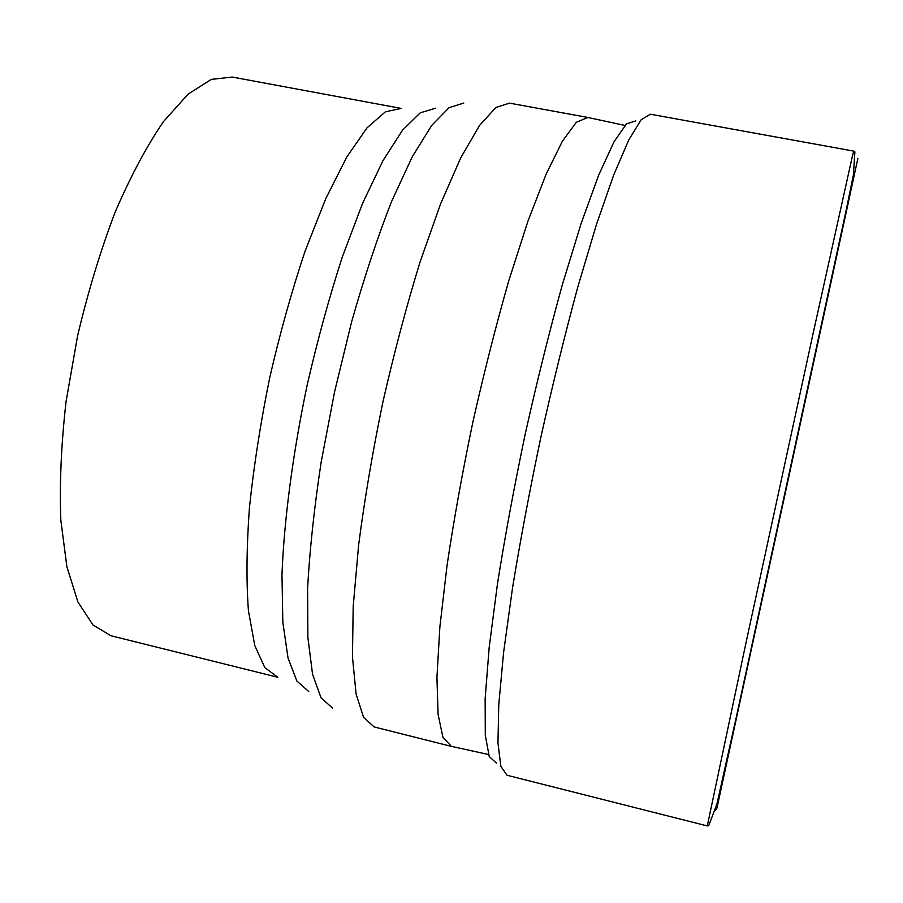 <?xml version="1.0" encoding="UTF-8"?>
<svg xmlns="http://www.w3.org/2000/svg" width="903" height="903" viewBox="0 0 903 903"><rect width="100%" height="100%" fill="white"/><g stroke="black" fill="none" stroke-linecap="round" stroke-linejoin="round"><path stroke-width="1.35" d="M853.448 178.817L718.528 800.69L853.448 178.817M853.696 151.106L650.442 114.23L641.186 119.738L628.849 139.784L613.735 174.889L596.443 224.554L577.807 286.996C565.052 334.042 552.783 383.899 541.01 436.555C529.903 489.358 520.399 539.825 512.52 587.932L503.592 652.474L498.761 704.837L497.959 743.056L500.883 766.41L507.023 775.248L707.286 825.929L746.07 642.439L812.948 334.178L851.947 158.127L853.696 151.106L854.893 151.896L853.391 175.058L845.987 211.088L736.396 716.756L716.892 804.167L708.697 825.703L707.286 825.929M635.746 120.9L626.501 123.892L614.074 141.669L598.791 174.877L581.261 223.086L562.4 284.524C549.509 331.141 537.172 380.694 525.411 433.169C514.36 485.814 505.048 536.021 497.474 583.789L489.166 647.519L485.148 698.662L485.295 735.211L489.234 756.533L496.413 763.103M451.387 746.363L442.91 737.198L438.079 714.329L436.928 677.385L439.863 627.145L447.03 565.549C453.859 519.756 462.494 471.84 472.935 421.791C484.177 371.912 496.176 324.719 508.942 280.223L527.939 221.19L546.089 174.245L562.445 141.105L576.328 122.3L587.83 117.469M721.034 788.996L857.85 158.556L716.993 807.824M716.801 808.478L715.266 810.601M587.368 117.367L509.529 103.134L495.916 107.468L479.448 125.573L460.711 157.923L440.529 204.022L419.997 262.209C406.485 306.14 394.103 352.825 382.849 402.241C372.612 451.884 364.541 499.494 358.615 545.085L353.197 606.545L352.452 656.865L356.098 694.068L363.582 717.366L374.181 726.96L450.913 746.262M332.53 708.099L321.016 697.759L312.562 674.315L307.889 637.653L307.584 588.632C309.661 550.379 314.176 508.242 321.141 462.246L334.595 391.767L351.56 322.055C364.281 277.311 377.623 237.094 391.597 201.425L412.186 156.93L431.634 125.506L449.051 107.671L463.815 103.044M435.325 108.236L420.188 112.875L402.546 130.179L383.053 160.508L362.611 203.288L342.316 256.994C329.211 297.426 317.45 340.352 307.009 385.784C292.707 454.243 284.05 520.455 281.973 574.918L282.842 622.325L288.023 658.005L296.906 681.065L308.77 691.551M277.853 677.284L264.827 667.656L254.748 645.464L248.427 610.665C246.237 581.487 246.575 547.173 249.431 507.723C253.799 466.095 260.561 422.739 269.715 377.691C280.054 332.902 291.861 290.653 305.146 250.955L325.859 198.412L346.887 156.851L367.058 127.808L385.434 111.791L401.282 108.428L232.297 77.071L211.381 79.374L188.095 94.115L163.42 121.668C146.636 146.241 130.506 176.491 115.042 212.419C100.402 250.989 87.907 292.177 77.556 336.006L66.077 401.451C61.212 444.366 59.451 483.895 60.817 520.026L66.867 566.655L77.906 601.951L92.998 625.023L111.069 635.791L277.853 677.284M624.978 125.438L587.311 117.356M488.489 754.502L450.868 746.25"/></g></svg>
